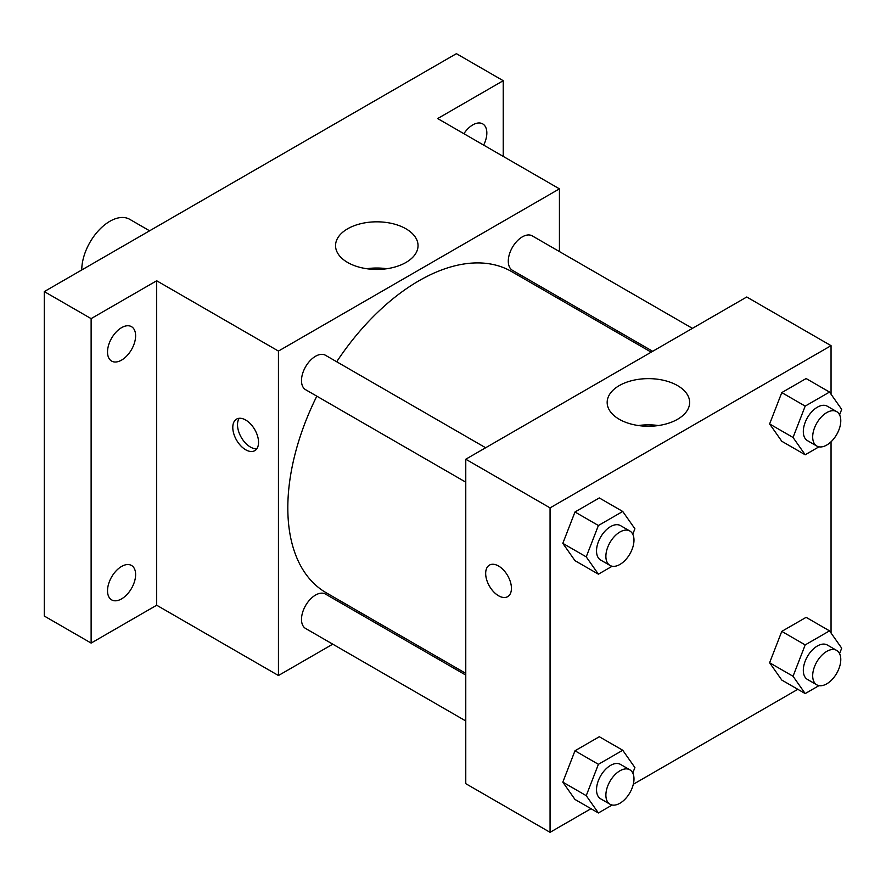 <?xml version="1.0" encoding="UTF-8"?>
<svg xmlns="http://www.w3.org/2000/svg" width="886" height="886" viewBox="0 0 886 886"><rect width="100%" height="100%" fill="white"/><g stroke="black" fill="none" stroke-linecap="round" stroke-linejoin="round"><path stroke-width="1.33" d="M149.601 230.803L129.733 219.329A39.737 22.947 120 0 0 99.11 229.972A39.737 22.947 120 0 0 81.767 269.964M332.759 644.166L278.448 675.52L156.689 605.227L91.125 643.081L44.3 616.036L44.3 291.594L456.401 53.669L503.237 80.704L503.237 156.401M373.992 620.355L372.497 621.219M121.57 598.892A19.869 11.474 -60 0 1 111.636 599.877A19.869 11.474 -60 0 1 108.59 583.963A19.869 11.474 -60 0 1 121.57 566.453A19.869 11.474 -60 0 1 131.505 565.467A19.869 11.474 -60 0 1 134.55 581.393A19.869 11.474 -60 0 1 121.57 598.892M121.57 360.104A19.869 11.474 -60 0 1 111.636 361.089A19.869 11.474 -60 0 1 108.59 345.163A19.869 11.474 -60 0 1 121.57 327.654A19.869 11.474 -60 0 1 131.505 326.679A19.869 11.474 -60 0 1 134.55 342.594A19.869 11.474 -60 0 1 121.57 360.104M156.689 605.227L156.689 280.773L91.125 318.628L44.3 291.594M91.125 643.081L91.125 318.628M278.448 675.52L278.448 351.077L156.689 280.773M278.448 351.077L559.431 188.851L437.673 118.558L503.237 80.704M347.633 262.466A41.243 23.811 180 0 1 335.55 245.632A41.243 23.811 180 0 1 376.794 221.821A41.243 23.811 180 0 1 418.037 245.632A41.243 23.811 180 0 1 392.576 267.627A41.243 23.811 180 0 1 347.633 262.466M463.887 133.697A19.869 11.474 -60 0 1 472.792 124.882A19.869 11.474 -60 0 1 482.726 123.896A19.869 11.474 -60 0 1 483.656 145.105M316.823 396.164A185.44 107.062 120 0 0 287.817 507.888A185.44 107.062 120 0 0 326.225 592.778L465.77 673.349M651.199 352.163L511.654 271.592A185.44 107.062 120 0 0 336.691 361.754M559.431 188.851L559.431 251.558M559.431 297.441L559.431 299.169M692.431 328.352L532.276 235.886A19.869 11.474 120 0 0 516.959 241.202A19.869 11.474 120 0 0 508.287 261.204A19.869 11.474 120 0 0 512.407 270.296L652.705 351.299M465.77 675.077L325.472 594.074A19.869 11.474 120 0 0 310.166 599.401A19.869 11.474 120 0 0 301.495 619.392A19.869 11.474 120 0 0 305.604 628.484L465.77 720.96M465.77 482.161L305.604 389.696A19.869 11.474 -60 0 1 305.604 366.749A19.869 11.474 -60 0 1 325.472 355.275L485.639 447.751M258.546 442.324A18.207 10.51 60 0 1 254.769 450.664A18.207 10.51 60 0 1 236.562 440.143A18.207 10.51 60 0 1 236.562 419.111A18.207 10.51 60 0 1 250.594 423.995A18.207 10.51 60 0 1 258.546 442.324M256.818 448.759A18.207 10.51 60 0 1 241.28 437.418A18.207 10.51 60 0 1 239.231 418.292M366.793 268.724A41.243 23.811 180 0 1 386.783 268.724M590.995 808.697L550.062 832.331L465.77 783.667L465.77 459.225L746.743 296.998L831.046 345.662L831.046 394.215M797.799 689.308L633.302 784.276M781.784 441.261L769.613 423.951L781.784 392.598L806.116 378.543L781.784 392.598L769.613 423.951L781.784 441.261L805.197 454.784L793.036 437.474L805.197 406.109L829.529 392.066L841.7 409.376L839.574 414.847M574.981 799.449L562.82 782.139L574.981 750.785L599.313 736.731L574.981 750.785L562.82 782.139L574.981 799.449L598.404 812.971L586.233 795.661L598.404 764.308L622.736 750.254L634.897 767.564L632.781 773.035M831.046 441.782L831.046 633.003M550.062 832.331L550.062 507.888L831.046 345.662M781.784 680.06L769.613 662.75L781.784 631.386L806.116 617.343L781.784 631.386L769.613 662.75L781.784 680.06L805.197 693.572L793.036 676.262L805.197 644.908L829.529 630.854L841.7 648.164L839.574 653.635M574.981 560.661L562.82 543.351L574.981 511.986L599.313 497.943L574.981 511.986L562.82 543.351L574.981 560.661L598.404 574.172L586.233 556.862L598.404 525.509L622.736 511.466L634.897 528.765L632.781 534.236M550.062 507.888L465.77 459.225M619.248 419.277A41.243 23.811 180 0 1 607.165 402.443A41.243 23.811 180 0 1 648.408 378.632A41.243 23.811 180 0 1 689.64 402.443A41.243 23.811 180 0 1 664.19 424.438A41.243 23.811 180 0 1 619.248 419.277M511.432 588.326A18.207 10.51 60 0 1 507.656 596.666A18.207 10.51 60 0 1 489.437 586.144A18.207 10.51 60 0 1 489.437 565.113A18.207 10.51 60 0 1 503.481 569.997A18.207 10.51 60 0 1 511.432 588.326M507.656 596.655A18.207 10.51 60 0 1 489.449 586.144A18.207 10.51 60 0 1 489.449 565.113M638.407 425.546A41.243 23.811 180 0 1 658.398 425.546M612.171 566.232L598.404 574.172M629.868 531.024L620.499 525.608A19.869 11.474 120 0 0 605.193 530.935A19.869 11.474 120 0 0 596.522 550.926A19.869 11.474 120 0 0 600.63 560.03L610 565.434A19.869 11.474 120 0 0 629.868 553.96A19.869 11.474 120 0 0 629.868 531.024A19.869 11.474 120 0 0 614.552 536.34A19.869 11.474 120 0 0 605.88 556.342A19.869 11.474 120 0 0 610 565.434M586.233 556.862L562.82 543.351M598.404 525.509L574.981 511.986M622.736 511.466L599.313 497.943M818.963 446.832L805.197 454.784M836.672 411.625L827.302 406.22A19.869 11.474 120 0 0 811.986 411.536A19.869 11.474 120 0 0 803.314 431.537A19.869 11.474 120 0 0 807.434 440.63L816.803 446.035A19.869 11.474 120 0 0 836.672 434.561A19.869 11.474 120 0 0 836.672 411.625A19.869 11.474 120 0 0 821.355 416.952A19.869 11.474 120 0 0 812.683 436.942A19.869 11.474 120 0 0 816.803 446.035M793.036 437.474L769.613 423.951M805.197 406.109L781.784 392.598M829.529 392.066L806.116 378.543M612.171 805.02L598.404 812.971M629.868 769.812L620.499 764.408A19.869 11.474 120 0 0 605.193 769.724A19.869 11.474 120 0 0 596.522 789.725A19.869 11.474 120 0 0 600.63 798.818L610 804.222A19.869 11.474 120 0 0 629.868 792.76A19.869 11.474 120 0 0 629.868 769.812A19.869 11.474 120 0 0 614.552 775.139A19.869 11.474 120 0 0 605.88 795.13A19.869 11.474 120 0 0 610 804.222M586.233 795.661L562.82 782.139M598.404 764.308L574.981 750.785M622.736 750.254L599.313 736.731M818.963 685.631L805.197 693.572M836.672 650.424L827.302 645.008A19.869 11.474 120 0 0 811.986 650.335A19.869 11.474 120 0 0 803.314 670.325A19.869 11.474 120 0 0 807.434 679.429L816.803 684.834A19.869 11.474 120 0 0 836.672 673.36A19.869 11.474 120 0 0 836.672 650.424A19.869 11.474 120 0 0 821.355 655.74A19.869 11.474 120 0 0 812.683 675.741A19.869 11.474 120 0 0 816.803 684.834M793.036 676.262L769.613 662.75M805.197 644.908L781.784 631.386M829.529 630.854L806.116 617.343"/></g></svg>
